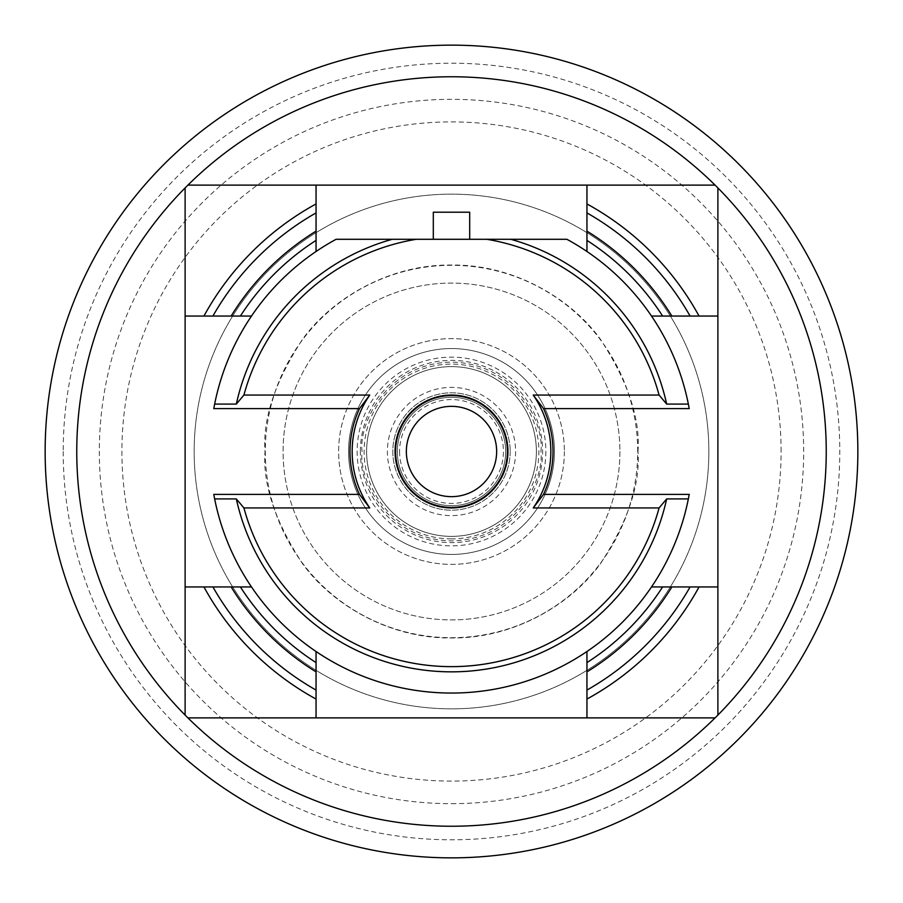 <?xml version="1.0" encoding="UTF-8"?>
<svg xmlns="http://www.w3.org/2000/svg" width="903" height="903" viewBox="0 0 903 903"><rect width="100%" height="100%" fill="white"/><g stroke="black" fill="none" stroke-linecap="round" stroke-linejoin="round"><path stroke-width="0.68" stroke-dasharray="4.51 3.39" d="M717.885 586.95L651.503 586.95A241.552 241.552 0 0 0 688.876 496.21M469.695 212.205L433.305 212.205M586.95 185.115L586.95 251.497A241.552 241.552 0 0 0 566.903 239.295L510.793 239.295M486.785 239.295L416.215 239.295M392.207 239.295L336.097 239.295A241.552 241.552 0 0 0 316.05 251.497L316.05 185.115M688.876 406.79A241.552 241.552 0 0 0 586.95 251.497M651.503 316.05L717.885 316.05M316.05 251.497A241.552 241.552 0 0 0 214.124 406.79M214.124 496.21A241.552 241.552 0 0 0 651.503 586.95M185.115 316.05L251.497 316.05M251.497 586.95L185.115 586.95M586.95 651.503L586.95 717.885M316.05 717.885L316.05 651.503M187.926 717.885L715.074 717.885A374.745 374.745 0 0 0 717.885 715.074L717.885 187.926A374.745 374.745 0 0 0 715.074 185.115L187.926 185.115A374.745 374.745 0 0 0 185.115 187.926L185.115 715.074A374.745 374.745 0 0 0 187.926 717.885A374.745 374.745 0 0 1 185.115 715.074M45.15 451.5A406.35 406.35 0 0 1 451.5 45.15A406.35 406.35 0 0 1 857.85 451.5A406.35 406.35 0 0 1 451.5 857.85A406.35 406.35 0 0 1 45.15 451.5M63.21 451.5A388.29 388.29 0 0 0 645.645 787.766A388.29 388.29 0 0 0 645.645 115.234A388.29 388.29 0 0 0 63.21 451.5M451.5 826.245A374.745 374.745 0 0 1 76.755 451.5A374.745 374.745 0 0 1 451.5 76.755A374.745 374.745 0 0 1 826.245 451.5A374.745 374.745 0 0 1 451.5 826.245M451.5 803.67A352.17 352.17 0 0 0 756.488 275.415A352.17 352.17 0 0 0 146.512 275.415A352.17 352.17 0 0 0 451.5 803.67M715.074 185.115A374.745 374.745 0 0 1 717.885 187.926M717.885 715.074A374.745 374.745 0 0 1 715.074 717.885M185.115 187.926A374.745 374.745 0 0 1 187.926 185.115M708.855 451.5A257.355 257.355 0 0 1 322.822 674.372A257.355 257.355 0 0 1 322.822 228.628A257.355 257.355 0 0 1 708.855 451.5A257.355 257.355 0 0 1 322.822 674.372A257.355 257.355 0 0 1 322.822 228.628A257.355 257.355 0 0 1 708.855 451.5M781.095 451.5A329.595 329.595 0 0 0 286.702 166.062A329.595 329.595 0 0 0 286.702 736.938A329.595 329.595 0 0 0 781.095 451.5M619.909 451.5A168.409 168.409 0 0 1 451.5 619.909A168.409 168.409 0 0 1 283.091 451.5A168.409 168.409 0 0 1 451.5 283.091A168.409 168.409 0 0 1 619.909 451.5A168.409 168.409 0 0 1 451.5 619.909A168.409 168.409 0 0 1 283.091 451.5A168.409 168.409 0 0 1 451.5 283.091A168.409 168.409 0 0 1 619.909 451.5M536.382 451.5A84.882 84.882 0 0 1 409.059 525.015A84.882 84.882 0 0 1 409.059 377.985A84.882 84.882 0 0 1 536.382 451.5A84.882 84.882 0 0 1 451.5 536.382A84.882 84.882 0 0 1 366.618 451.5A84.882 84.882 0 0 1 451.5 366.618A84.882 84.882 0 0 1 536.382 451.5M510.195 451.5A58.695 58.695 0 0 1 422.152 502.328A58.695 58.695 0 0 1 422.152 400.672A58.695 58.695 0 0 1 510.195 451.5A58.695 58.695 0 0 0 422.152 400.672A58.695 58.695 0 0 0 422.152 502.328A58.695 58.695 0 0 0 510.195 451.5M515.613 451.5A64.113 64.113 0 0 1 451.5 515.613A64.113 64.113 0 0 1 387.387 451.5A64.113 64.113 0 0 1 451.5 387.387A64.113 64.113 0 0 1 515.613 451.5M505.68 451.5A54.18 54.18 0 0 0 424.41 404.578A54.18 54.18 0 0 0 424.41 498.422A54.18 54.18 0 0 0 505.68 451.5A54.18 54.18 0 0 1 424.41 498.422A54.18 54.18 0 0 1 424.41 404.578A54.18 54.18 0 0 1 505.68 451.5M507.937 451.5A56.437 56.437 0 0 0 423.281 402.625A56.437 56.437 0 0 0 423.281 500.375A56.437 56.437 0 0 0 507.937 451.5A56.437 56.437 0 0 0 451.5 395.062A56.437 56.437 0 0 0 395.062 451.5A56.437 56.437 0 0 0 451.5 507.937A56.437 56.437 0 0 0 507.937 451.5M399.577 451.5A51.922 51.922 0 0 0 477.461 496.469A51.922 51.922 0 0 0 477.461 406.531A51.922 51.922 0 0 0 399.577 451.5M451.5 406.35A45.15 45.15 0 0 1 490.6 474.075A45.15 45.15 0 0 1 412.4 474.075A45.15 45.15 0 0 1 451.5 406.35A45.15 45.15 0 0 0 412.4 474.075A45.15 45.15 0 0 0 490.6 474.075A45.15 45.15 0 0 0 451.5 406.35M451.5 554.442A102.942 102.942 0 0 1 348.558 451.5A102.942 102.942 0 0 1 451.5 348.558A102.942 102.942 0 0 1 554.442 451.5A102.942 102.942 0 0 1 451.5 554.442M554.442 451.5A102.942 102.942 0 0 1 400.029 540.649A102.942 102.942 0 0 1 400.029 362.351A102.942 102.942 0 0 1 554.442 451.5A102.942 102.942 0 0 1 400.029 540.649A102.942 102.942 0 0 1 400.029 362.351A102.942 102.942 0 0 1 554.442 451.5M545.863 451.5A94.363 94.363 0 0 1 404.318 533.221A94.363 94.363 0 0 1 404.318 369.779A94.363 94.363 0 0 1 545.863 451.5M360.365 451.5A91.135 91.135 0 0 1 497.068 372.578A91.135 91.135 0 0 1 497.068 530.422A91.135 91.135 0 0 1 360.365 451.5M564.375 451.5A112.875 112.875 0 0 1 395.062 549.25A112.875 112.875 0 0 1 395.062 353.75A112.875 112.875 0 0 1 564.375 451.5A112.875 112.875 0 0 0 395.062 353.75A112.875 112.875 0 0 0 395.062 549.25A112.875 112.875 0 0 0 564.375 451.5M637.699 451.5A186.199 186.199 0 0 0 358.401 290.247A186.199 186.199 0 0 0 358.401 612.753A186.199 186.199 0 0 0 637.699 451.5M637.97 451.5C640.453 419.094 628.025 381.8 600.676 339.618C572.062 299.57 514.8 264.286 451.5 265.031C388.2 264.286 330.938 299.57 302.324 339.618C274.975 381.8 262.547 419.094 265.031 451.5C262.547 483.906 274.975 521.2 302.324 563.382C330.938 603.43 388.2 638.714 451.5 637.97C514.8 638.714 572.062 603.43 600.676 563.382C628.025 521.2 640.453 483.906 637.97 451.5M540.897 451.5C544.486 425.347 517.667 363.322 451.5 362.103C385.333 363.322 358.514 425.347 362.103 451.5C358.514 477.653 385.333 539.678 451.5 540.897C517.667 539.678 544.486 477.653 540.897 451.5M451.5 538.899A87.399 87.399 0 0 1 375.817 407.806A87.399 87.399 0 0 1 527.183 407.806A87.399 87.399 0 0 1 451.5 538.899"/><path stroke-width="1.35" d="M688.876 496.21A241.552 241.552 0 0 0 689.215 494.392L543.516 494.392A101.52 101.52 0 0 0 543.516 408.607L689.215 408.607L688.357 404.092A241.552 241.552 0 0 0 651.503 316.05L699.057 316.05A282.188 282.188 0 0 0 586.95 203.943L586.95 251.497A241.552 241.552 0 0 0 566.903 239.295L486.785 239.295A215.117 215.117 0 0 1 659.088 395.062L666.674 404.092A220.332 220.332 0 0 0 510.793 239.295L336.097 239.295A241.552 241.552 0 0 0 316.05 251.497L316.05 203.943A282.188 282.188 0 0 0 203.943 316.05L251.497 316.05A241.552 241.552 0 0 0 214.643 404.092L236.326 404.092L243.912 395.062A215.117 215.117 0 0 1 416.215 239.295L392.207 239.295A220.332 220.332 0 0 0 236.326 404.092M214.643 404.092L213.785 408.607L359.484 408.607L369.756 395.062A99.33 99.33 0 0 0 369.756 507.937L359.484 494.392L213.785 494.392L214.643 498.907A241.552 241.552 0 0 0 586.95 651.503L586.95 699.057A282.188 282.188 0 0 0 699.057 586.95L651.503 586.95A241.552 241.552 0 0 0 688.357 498.907L689.215 494.392M586.95 699.057L586.95 717.885L715.074 717.885A374.745 374.745 0 0 0 717.885 715.074L717.885 586.95L699.057 586.95M666.674 498.907L659.088 507.937A215.117 215.117 0 0 1 243.912 507.937L236.326 498.907A220.332 220.332 0 0 0 666.674 498.907L688.357 498.907M433.305 239.295L433.305 212.205L469.695 212.205L469.695 239.295M316.05 203.943L316.05 185.115L586.95 185.115L586.95 203.943M688.357 404.092L666.674 404.092M395.593 451.5A55.907 55.907 0 0 1 451.5 395.593A55.907 55.907 0 0 1 507.407 451.5A55.907 55.907 0 0 1 451.5 507.407A55.907 55.907 0 0 1 395.593 451.5M507.937 451.5A56.437 56.437 0 0 0 451.5 395.062A56.437 56.437 0 0 0 395.062 451.5A56.437 56.437 0 0 0 451.5 507.937A56.437 56.437 0 0 0 507.937 451.5M496.65 451.5A45.15 45.15 0 0 1 428.925 490.6A45.15 45.15 0 0 1 428.925 412.4A45.15 45.15 0 0 1 496.65 451.5M543.516 408.607L533.244 395.062A99.33 99.33 0 0 1 533.244 507.937L659.088 507.937M543.516 494.392L533.244 507.937M659.088 395.062L533.244 395.062M699.057 316.05L717.885 316.05L717.885 586.95M689.215 408.607A241.552 241.552 0 0 0 688.876 406.79M369.756 395.062L243.912 395.062M243.912 507.937L369.756 507.937M214.643 498.907L236.326 498.907M586.95 251.497A241.552 241.552 0 0 1 651.503 316.05M214.124 406.79A241.552 241.552 0 0 0 213.785 408.607M251.497 316.05A241.552 241.552 0 0 1 316.05 251.497M359.484 494.392A101.52 101.52 0 0 1 359.484 408.607M251.497 586.95L185.115 586.95L185.115 316.05L203.943 316.05M213.785 494.392A241.552 241.552 0 0 0 214.124 496.21M651.503 586.95A241.552 241.552 0 0 1 586.95 651.503M586.95 717.885L316.05 717.885L316.05 651.503M662.599 586.95A250.82 250.82 0 0 1 586.95 662.599M717.885 316.05L717.885 187.926A374.745 374.745 0 0 0 715.074 185.115L586.95 185.115M586.95 240.401A250.82 250.82 0 0 1 662.599 316.05M316.05 185.115L187.926 185.115A374.745 374.745 0 0 0 185.115 187.926L185.115 316.05M240.401 316.05A250.82 250.82 0 0 1 316.05 240.401M240.401 586.95A250.82 250.82 0 0 0 316.05 662.599M203.943 586.95A282.188 282.188 0 0 0 316.05 699.057M185.115 586.95L185.115 715.074A374.745 374.745 0 0 0 187.926 717.885L316.05 717.885M857.85 451.5A406.35 406.35 0 0 0 248.325 99.59A406.35 406.35 0 0 0 248.325 803.41A406.35 406.35 0 0 0 857.85 451.5M187.926 185.115A374.745 374.745 0 0 1 715.074 185.115M717.885 187.926A374.745 374.745 0 0 1 717.885 715.074M715.074 717.885A374.745 374.745 0 0 1 187.926 717.885M185.115 715.074A374.745 374.745 0 0 1 185.115 187.926M212.916 316.05A274.354 274.354 0 0 1 316.05 212.916M586.95 212.916A274.354 274.354 0 0 1 690.084 316.05M690.084 586.95A274.354 274.354 0 0 1 586.95 690.084M671.855 586.95A258.653 258.653 0 0 1 586.95 671.855M586.95 231.145A258.653 258.653 0 0 1 671.855 316.05M231.145 316.05A258.653 258.653 0 0 1 316.05 231.145M231.145 586.95A258.653 258.653 0 0 0 316.05 671.855M212.916 586.95A274.354 274.354 0 0 0 316.05 690.084"/></g></svg>
